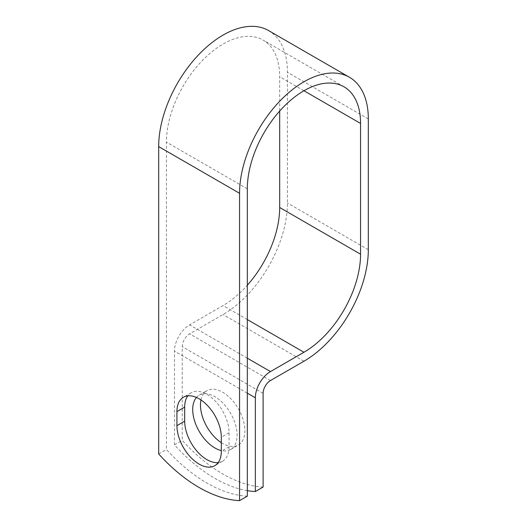 <?xml version="1.0" encoding="UTF-8"?>
<svg xmlns="http://www.w3.org/2000/svg" width="527" height="527" viewBox="0 0 527 527"><rect width="100%" height="100%" fill="white"/><g stroke="black" fill="none" stroke-linecap="round" stroke-linejoin="round"><path stroke-width="0.4" stroke-dasharray="2.63 1.98" d="M218.204 462.574A31.389 18.122 -120 0 0 222.578 461.178A31.389 18.122 -120 0 0 229.074 446.81L229.074 432.766A31.389 18.122 -120 0 0 215.378 401.179A31.389 18.122 -120 0 0 191.189 392.767A31.389 18.122 -120 0 0 187.796 395.856M200.971 399.967A31.389 18.122 60 0 1 206.979 390.678A31.389 18.122 60 0 1 222.671 392.233A31.389 18.122 60 0 1 243.178 419.887A31.389 18.122 60 0 1 238.362 445.038A31.389 18.122 60 0 1 222.671 443.484A31.389 18.122 60 0 1 221.314 442.654M196.452 397.45A31.389 18.122 60 0 1 199.213 395.158A31.389 18.122 60 0 1 214.904 396.712A31.389 18.122 60 0 1 235.411 424.373A31.389 18.122 60 0 1 230.602 449.524A31.389 18.122 60 0 1 221.314 450.578M247.321 496.164A137.257 79.248 60 0 1 166.44 449.472L166.44 142.125A80.071 46.224 120 0 1 201.393 61.547A80.071 46.224 120 0 1 263.092 40.092A80.071 46.224 120 0 1 279.679 76.751L279.679 111.072M247.321 490.657A137.257 79.248 -120 0 1 174.463 444.841L174.463 351.101A21.409 12.365 -60 0 1 189.608 324.876L223.059 305.561A80.071 46.224 120 0 0 247.321 285.245M263.111 487.053A137.257 79.248 60 0 1 182.23 440.355L182.23 346.621A10.435 6.021 -60 0 1 189.608 333.841L223.059 314.527A91.052 52.568 120 0 0 287.439 203.02L287.439 72.265A91.052 52.568 120 0 0 268.586 30.586M158.68 453.951L166.44 449.472M174.463 444.841L182.23 440.355M229.074 446.81L221.314 451.296M247.321 188.818L166.44 142.125M247.321 393.168L174.463 351.101M263.111 393.313L182.23 346.621M303.941 90.756L279.679 76.751M247.321 319.573L223.059 305.561M247.321 358.202L189.608 324.876M270.489 380.54L189.608 333.841M303.941 361.226L223.059 314.527M368.32 249.712L287.439 203.02M368.32 118.964L287.439 72.265M229.074 432.766L221.314 437.245M222.578 461.178L214.812 465.664M199.213 395.158L206.979 390.678M343.973 86.79L263.092 40.092M230.602 449.524L238.362 445.038M191.189 392.767L183.422 397.253"/><path stroke-width="0.79" d="M199.12 464.109A31.389 18.122 -120 0 0 214.812 465.664A31.389 18.122 -120 0 0 221.314 451.296L221.314 437.245A31.389 18.122 -120 0 0 207.612 405.658A31.389 18.122 -120 0 0 183.422 397.253A31.389 18.122 -120 0 0 176.927 411.62L176.927 425.664A31.389 18.122 -120 0 0 199.12 464.109M187.796 395.856A31.389 18.122 -120 0 0 184.687 407.14L184.687 421.185A31.389 18.122 -120 0 0 206.88 459.623A31.389 18.122 -120 0 0 218.204 462.574M221.314 442.654A31.389 18.122 60 0 1 200.971 399.967M221.314 450.578A31.389 18.122 60 0 1 214.904 447.97A31.389 18.122 60 0 1 195.333 423.122A31.389 18.122 60 0 1 196.452 397.45M247.321 490.657A137.257 79.248 -120 0 0 255.345 491.533L255.345 397.799A21.409 12.365 -60 0 1 270.489 371.575L303.941 352.26A80.071 46.224 120 0 0 360.56 254.198L360.56 123.443A80.071 46.224 120 0 0 343.973 86.79A80.071 46.224 120 0 0 282.274 108.239A80.071 46.224 120 0 0 247.321 188.818L247.321 496.164L239.561 500.65A137.257 79.248 60 0 1 158.68 453.951L158.68 146.605A91.052 52.568 120 0 1 198.422 54.979A91.052 52.568 120 0 1 268.586 30.586L349.467 77.278A91.052 52.568 120 0 0 279.303 101.671A91.052 52.568 120 0 0 239.561 193.304L239.561 500.65M255.345 491.533L263.111 487.053L263.111 393.313A10.435 6.021 -60 0 1 270.489 380.54L303.941 361.226A91.052 52.568 120 0 0 368.32 249.712L368.32 118.964A91.052 52.568 120 0 0 349.467 77.278M247.321 285.245A80.071 46.224 120 0 0 279.679 207.5L279.679 111.072M255.345 397.799L247.321 393.168M239.561 193.304L158.68 146.605M360.56 123.443L303.941 90.756M360.56 254.198L279.679 207.5M303.941 352.26L247.321 319.573M270.489 371.575L247.321 358.202M184.687 407.14L176.927 411.62M184.687 421.185L176.927 425.664"/></g></svg>
